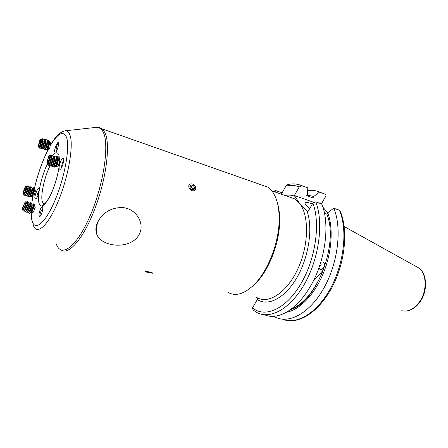 <?xml version="1.0" encoding="UTF-8"?>
<svg xmlns="http://www.w3.org/2000/svg" width="448" height="448" viewBox="0 0 448 448"><rect width="100%" height="100%" fill="white"/><g stroke="black" fill="none" stroke-linecap="round" stroke-linejoin="round"><path stroke-width="0.67" d="M312.334 204.025C308.678 202.468 306.337 202.048 305.306 202.77C304.825 203.263 305.066 204.109 306.029 205.307L309.714 208.578M320.656 262.685C321.423 264.09 321.199 265.294 319.995 266.291L319.351 266.644M288.249 196.61L294.711 198.873L299.242 202.944L307.787 211.915L312.833 203.162L315.694 201.841L321.698 203.963C330.473 224.308 325.226 262.438 309.456 287.918C296.072 310.402 277.374 320.55 264.583 314.782M320.83 262.114L322.588 262.013C326.239 262.931 324.19 269.954 320.494 269.108L318.853 268.033M40.107 216.272L39.85 215.768C40.118 212.895 41.098 210.487 42.795 208.538M39.071 216.026L39.85 216.479C41.082 216.059 43.092 209.586 42.812 208.113L42.762 207.402C42.235 203.689 38.209 213.136 39.071 216.026M36.921 197.792L36.91 197.77C36.82 195.289 37.531 192.987 39.054 190.854M35.017 198.531L35.974 199.052C37.71 196.907 38.752 193.844 39.099 189.862L39.015 189.067C38.97 184.694 33.79 196.986 35.017 198.531M61.589 167.58C61.684 164.903 62.395 162.512 63.722 160.412M63.633 158.721C62.782 155.12 58.134 165.995 59.22 169.008L60.346 169.305C61.998 168.241 64.182 160.782 63.739 159.443L63.633 158.721M56.431 151.245L56.342 151.066C55.541 149.369 57.378 142.772 58.486 143.382M58.414 143.125C58.206 139.664 53.581 150.679 54.718 151.906L55.782 152.135C57.428 149.845 58.341 147.045 58.531 143.735L58.414 143.125M139.39 234.052C145.202 222.757 135.43 208.09 122.158 207.553C111.048 207.592 102.861 212.486 97.602 222.247C95.698 226.475 95.39 230.395 96.673 234.007C101.125 247.559 131.589 250.18 139.39 234.052M277.502 203.258C279.026 208.331 279.748 214.217 279.675 220.914C279.608 242.816 268.99 270.239 255.741 283.254L252.308 286.412M261.302 184.867L267.708 187.118L272.115 191.268C276.858 197.557 279.21 206.97 279.171 219.514C279.104 242.362 267.999 271.034 254.201 284.586C244.216 294.168 235.418 296.716 227.802 292.236M194.69 190.663C196.459 188.692 196.011 186.609 193.346 184.414M150.175 272.07C147.095 271.527 145.533 271.404 145.494 271.695M151.973 273.28L153.082 273.106M189.773 184.128C187.964 186.581 188.742 188.843 192.097 190.915M257.253 297.741L257.303 299.572L252.515 307.888L253.053 309.966L256.2 312.116C269.55 320.264 290.478 309.221 304.881 283.31C319.351 257.51 323.798 221.76 315.694 201.841M256.754 297.455C268.324 304.702 286.961 292.723 297.959 268.649C309.058 244.664 309.249 214.794 299.242 202.944L294.398 195.485L299.191 186.978L301.778 185.662L307.804 187.841L307.53 194.208L306.712 195.653L312.95 197.87L313.768 196.442L319.57 192.114L325.086 194.118C326.01 194.606 326.2 195.412 325.651 196.538L321.401 203.857M281.361 194.197L285.824 186.172L287.874 184.537M282.145 192.791L275.274 190.45L276.466 192.489M340.29 211.249L339.422 210.23L333.771 208.23L327.74 212.716L326.878 214.189C339.231 243.477 316.327 302.646 290.562 309.579M326.878 214.189L324.475 213.354M290.926 309.305C304.035 303.783 314.787 290.735 323.193 270.166L313.04 281.45M318.573 268.8L323.193 270.166M327.695 212.789L322.846 207.138M291.581 197.775L291.978 197.478M333.771 208.23C342.25 228.021 338.1 263.25 323.63 288.568C309.221 313.986 287.98 324.71 274.232 316.546L273.818 316.299M293.289 198.05L293.3 198.374M327.74 212.716C333.586 228.234 331.856 253.002 323.002 274.064C314.143 295.131 299.309 310.066 286.395 312.273M307.692 190.534C311.875 189.958 315.834 190.484 319.57 192.114M307.042 195.07L313.768 196.442M311.881 197.49L312.95 197.87M313.634 202.266L294.398 195.485M49.157 148.646L49.711 148.103L50.753 143.203L50.277 142.492M46.945 149.363L47.869 149.475L48.238 148.96L49.823 142.615L49.778 141.742L48.787 140.879M47.124 149.1L47.886 148.333L49.23 142.89L48.838 141.193M46.071 149.873L47.208 148.954L48.882 142.184L48.21 140.022M45.483 148.96L45.864 149.806L47.012 149.005L48.737 142.094L48.272 140.056L47.298 140.582M45.618 148.753L46.379 147.991L47.729 142.52L47.337 140.829M44.576 149.526L45.702 148.613L47.376 141.809L46.715 139.664M43.982 148.596L44.369 149.453L45.511 148.652L47.23 141.736L46.771 139.698L45.797 140.241M44.111 148.4L44.873 147.644L46.222 142.15L45.83 140.47M43.07 149.178L44.184 148.271L45.87 141.439L45.209 139.3M42.599 148.053L43.355 147.302L44.716 141.781L44.318 140.106M42.482 148.232L42.862 149.106L44.005 148.299L45.724 141.372L45.27 139.339L44.29 139.894M41.563 148.826L42.672 147.93L44.358 141.064L43.708 138.942M40.981 147.862L41.362 148.753L42.493 147.946L44.212 141.014L43.764 138.975L42.778 139.546M41.082 147.7L41.843 146.955L43.204 141.411L42.806 139.742M40.057 148.473L41.149 147.582L42.846 140.689L42.196 138.578M39.486 147.577L39.85 148.406L40.981 147.594L42.7 140.65L42.252 138.611L41.311 139.132M39.749 147.291L40.326 146.608L41.692 141.047L41.434 139.507M40.298 139.362C41.076 138.387 41.49 138.835 41.53 140.711L39.995 146.922C39.334 147.969 38.892 147.963 38.662 146.916M39.743 146.502C41.451 143.707 41.558 136.814 39.855 139.944L38.528 144.715C38.405 147.202 38.808 147.795 39.743 146.502M40.606 142.968L40.639 140.61L39.838 140.868L39.004 143.461L38.959 145.813L39.76 145.572L40.606 142.968M40.342 143.78L39.004 143.461M40.634 141.058L39.838 140.868M57.792 166.029L58.464 165.284L59.763 160.418L59.371 159.751M55.457 166.482L56.218 166.902L56.896 165.978L58.811 158.805C58.744 157.752 58.425 157.528 57.854 158.138M55.586 166.382L56.235 165.855L58.167 159.824L57.854 158.256M54.494 167.121L55.765 165.962L57.831 159.006L57.383 157.063M54.018 165.945L54.275 167.02L55.614 165.917L57.691 158.766L57.45 157.114L56.459 157.657M54.04 165.928L54.684 165.407L56.622 159.348L56.308 157.797M52.948 166.667L54.214 165.508L56.28 158.53L55.843 156.598M52.478 165.486L52.735 166.566L54.068 165.463L56.146 158.301L55.905 156.649L54.925 157.192M52.489 165.474L53.133 164.959L55.076 158.878L54.757 157.332M51.402 166.214L52.662 165.054L54.729 158.054L54.298 156.134M53.206 156.873L53.525 158.407L51.576 164.511L50.938 165.021L51.184 166.118L52.511 165.01L54.594 157.836L54.359 156.184L53.39 156.722M49.851 165.76L51.106 164.595L53.178 157.578L52.752 155.674M51.968 157.931L50.014 164.058L49.386 164.567L49.638 165.665L50.954 164.55L53.038 157.377L52.808 155.725L51.66 156.408L51.968 157.931L51.201 155.21M48.294 165.306L49.549 164.136L51.621 157.102M47.846 164.198L48.087 165.211L49.398 164.091L51.481 156.912L51.257 155.26L50.226 155.848M47.936 164.097L48.451 163.61L50.411 157.461L50.254 156.033M49.314 155.831C50.014 155.019 50.327 155.394 50.26 156.962L48.076 163.906C47.494 164.69 47.146 164.64 47.04 163.75M48.166 162.96C50.008 159.712 50.484 153.238 48.636 156.699L47.018 161.795C46.777 164.147 47.158 164.534 48.166 162.96M49.207 159.303L49.364 157.086L48.541 157.64L47.561 160.401L47.404 162.618L48.227 162.081L49.207 159.303M48.703 160.737L47.561 160.401M49.308 157.87L48.541 157.64M195.535 187.225C194.275 182.633 187.426 182.874 189 187.494C190.282 192.142 197.131 191.817 195.535 187.225M192.758 185.086L190.411 185.175L189.93 187.454L191.794 189.644L194.135 189.543L194.617 187.264L192.758 185.086L190.904 186.698L192.752 188.866L194.617 187.264M192.595 189.61L192.752 188.866M190.904 186.698L190.081 186.732M33.51 196.034L34.138 195.451L35.51 190.982L35.078 190.21M31.231 196.616L32.066 196.818L32.67 196.129L34.686 190.07L33.802 188.53M31.461 196.347L32.183 195.77L34.059 190.59L33.83 188.882M30.335 197.019L31.623 196.112L33.785 189.907L33.298 187.695M29.826 196.146L30.094 196.902L31.483 196.073L33.678 189.476L33.398 187.768L32.374 188.121M28.902 196.582L30.75 195.334L32.626 190.137L32.396 188.429M30.75 195.334L30.016 195.916L32.351 189.448L31.87 187.247M28.398 195.698L28.666 196.465L30.05 195.63L32.245 189.028L31.965 187.32L30.946 187.69M28.588 195.468L29.31 194.902L31.192 189.678L30.962 187.981M27.468 196.146L28.75 195.233L30.918 188.989L30.442 186.799M26.964 195.25L27.233 196.028L28.61 195.188L30.811 188.58L30.537 186.872L29.506 187.253M27.149 195.031L27.866 194.466L29.758 189.218L29.523 187.527M26.034 195.703L27.311 194.79L29.478 188.524L29.008 186.351M25.53 194.796L25.794 195.586L27.171 194.746L29.372 188.132L29.103 186.424L28.067 186.81M25.71 194.589L26.421 194.029L28.319 188.759L28.084 187.074M26.617 186.603L26.348 186.995M24.59 195.266L25.866 194.348L28.039 188.059L27.569 185.903M24.097 194.382L24.354 195.149L25.726 194.303L27.927 187.678L27.664 185.97L26.275 186.704M24.433 194.096L24.97 193.592L26.874 188.3L26.247 186.637M25.043 187.191L23.419 191.492C23.072 194.006 23.458 194.578 24.59 193.206C26.572 190.372 27.031 184.061 25.043 187.191M26.774 187.695L24.629 193.855C23.906 194.74 23.481 194.662 23.352 193.631M23.946 190.546L23.778 192.702L24.651 192.349L25.693 189.834L25.855 187.673L24.976 188.037L23.946 190.546L25.234 190.943M25.973 191.173L25.62 191.061M26.667 188.563L26.298 188.451M25.81 188.294L24.976 188.037M26.751 187.953L26.365 187.835M25.11 193.11L24.724 192.993M32.883 212.458L33.376 212.055L35.28 207.217L34.933 206.506M30.503 212.794L31.136 213.254L31.674 212.738L34.49 205.604C34.535 204.54 34.238 204.282 33.611 204.826M30.716 212.654L31.231 212.296L33.706 206.814L33.606 204.954M29.49 213.293L30.542 212.682L33.432 206.086L33.247 203.762M29.26 213.142L30.397 212.626L33.286 206.03L33.331 203.857L32.396 204.142M29.232 212.106L29.747 211.753L32.228 206.265L32.127 204.4M28.011 212.744L29.058 212.134L31.954 205.531L31.774 203.207M27.782 212.598L28.918 212.078L31.808 205.475L31.858 203.302L30.929 203.582M27.748 211.557L28.258 211.21L30.75 205.705L30.643 203.84M26.533 212.195L27.574 211.585L30.47 204.971L30.296 202.653M26.303 212.05L27.429 211.529L30.324 204.915L30.38 202.742L29.462 203.022M26.264 211.008L26.768 210.666L29.266 205.15L29.159 203.286M25.049 211.652L26.085 211.03L28.98 204.417L28.818 202.093M24.819 211.501L25.939 210.98L28.834 204.361L28.896 202.188L27.989 202.462M24.774 210.459L25.273 210.118L27.776 204.596L27.67 202.726M26.359 202.311L25.866 203.045M23.559 211.098L24.595 210.482L27.49 203.857L27.334 201.538M23.503 209.026L23.453 209.306M25.413 202.009C26.208 201.247 26.482 201.684 26.236 203.308L23.369 209.888M23.33 210.952L24.45 210.426L27.345 203.801L27.412 201.628L26.314 202.037M26.264 202.199L25.889 202.72M23.318 209.905L26.354 203.683C26.561 202.418 26.393 201.953 25.866 202.283M24.881 202.518L22.613 207.62C22.187 209.67 22.45 210.185 23.397 209.16C25.407 206.752 26.953 199.763 24.881 202.518M23.778 209.574L22.775 210.224L22.462 209.496M23.425 205.878L22.893 208.258L23.61 208.219L24.858 205.783L25.39 203.398L24.674 203.454L23.425 205.878L24.59 206.31M25.234 206.55L24.886 206.422M26.09 203.986L25.726 203.846M25.323 203.694L24.674 203.454M26.158 203.683L25.788 203.543M24.17 208.729L23.8 208.589M150.108 272.188C146.289 271.432 144.962 271.376 146.132 272.026L152.886 273.286C153.278 273.101 152.354 272.737 150.108 272.188M147.302 271.83L146.714 272.009L148.691 272.614L151.85 272.871L147.302 271.83M151.318 272.709L151.245 273.045M148.803 272.082L148.691 272.614M415.038 265.888L419.21 268.201C426.776 274.137 427.168 290.942 419.72 301.577C414.266 309.081 408.268 312.133 401.722 310.722M95.956 127.389L96.611 127.316C99.523 127.137 101.808 128.923 103.477 132.681C109.514 145.522 103.253 186.032 89.746 216.72C76.317 247.554 60.894 258.182 56.218 243.796M99.316 127.529L102.474 129.002L105.112 132.894C110.544 144.642 106.299 178.797 94.982 208.499C83.714 238.291 68.69 255.646 61.309 250.057M50.714 144.794C55.524 136.254 60.402 131.589 65.358 130.799C67.418 130.693 68.975 132.154 70.022 135.19C73.825 145.594 68.264 177.47 57.966 201.925C47.718 226.514 36.35 235.945 33.208 224.902M50.669 145.102C58.162 132.838 63.47 130.312 66.595 137.525C70.179 147.616 64.4 178.92 54.376 201.818C44.397 224.874 33.914 231.896 31.78 219.369L31.242 213.209M43.949 204.198L43.322 203.762L42.185 201.275C40.555 194.594 44.503 176.893 50.014 165.805M52.321 155.736C55.541 151.917 57.764 151.81 58.985 155.422L59.534 160.026M44.274 204.036L43.322 203.762C42.868 204.394 44.324 206.203 49.935 196.19C54.813 186.878 59.063 171.259 59.466 162.596C58.946 172.25 54.617 187.415 49.666 196.868C44.201 206.534 40.606 208.471 38.881 202.681C37.184 195.434 41.328 176.59 47.202 164.343M54.225 158.827L54.538 158.446M56.157 156.845L58.817 156.066M307.009 210.958C313.107 227.864 308.879 256.956 296.934 277.547C285.023 298.234 268.05 306.757 257.303 299.572M284.99 195.468C288.579 194.734 291.956 195.037 295.126 196.375M31.83 203.269L32.833 196.403M33.404 193.312L33.488 192.903M48.3 149.195C42.409 160.877 37.778 173.975 34.406 188.485C37.856 173.802 42.532 160.67 48.446 149.1M312.833 203.162C320.734 223.306 315.526 259.51 300.541 284.413C285.617 309.439 264.807 318.203 252.515 307.888M285.824 186.172C290.562 184.94 295.014 185.209 299.191 186.978M274.456 191.783L275.402 191.117M339.422 210.23C347.71 229.354 344.282 262.83 330.798 287.834C317.363 312.922 296.828 325.136 282.576 319.222M297.892 184.408L301.952 185.713M305.082 203.168L305.306 202.77M405.541 311.102C411.242 310.643 416.164 307.44 420.297 301.498C427.588 291.038 427.319 274.534 419.21 268.201L344.187 226.565M319.463 268.671L320.494 269.108M279.675 220.914L279.171 219.514M255.741 283.254L254.201 284.586M271.785 190.848L288.366 196.65M65.358 130.799L96.611 127.316L102.474 129.002L267.708 187.118M31.702 219.57L31.22 213.214M31.825 203.218L32.816 196.409M33.37 193.413L33.438 193.054M98.851 219.929C96.667 224.37 95.945 229.062 96.673 234.007M95.939 228.34L96.46 228.536M340.054 210.694C347.878 228.721 345.626 258.535 334.342 282.649C323.047 306.768 304.612 321.798 289.397 320.706M273.79 191.554L275.229 190.484M287.75 184.565C292.656 183.422 297.332 183.786 301.778 185.662M50.753 143.203L49.778 141.742M49.23 142.89L48.882 142.184M47.886 148.333L47.208 148.954M47.729 142.52L47.376 141.809M46.379 147.991L45.702 148.613M46.222 142.15L45.87 141.439M44.873 147.644L44.184 148.271M44.716 141.781L44.358 141.064M43.355 147.302L42.672 147.93M43.204 141.411L42.846 140.689M41.843 146.955L41.149 147.582M40.326 146.608L40.012 146.894M41.692 141.036L41.53 140.711M49.454 148.45L47.869 149.475M59.763 160.418L58.811 158.805M58.167 159.824L57.831 159.006M56.235 165.855L55.423 166.51M56.622 159.348L56.28 158.53M54.684 165.407L53.872 166.062M55.076 158.878L54.729 158.054M53.133 164.959L52.315 165.614M53.525 158.407L53.178 157.578M51.576 164.511L50.753 165.172M50.014 164.058L49.19 164.718M50.411 157.461L50.254 157.08M48.451 163.61L48.076 163.906M58.005 165.911L56.218 166.902M33.723 195.922L32.066 196.818M26.874 188.3L26.746 187.986M24.97 193.592L24.629 193.855M28.319 188.759L28.039 188.059M26.421 194.029L25.676 194.617M29.758 189.218L29.478 188.524M27.866 194.466L27.126 195.048M31.192 189.678L30.918 188.989M29.31 194.902L28.571 195.485M32.626 190.137L32.351 189.448M34.059 190.59L33.785 189.907M32.183 195.77L31.455 196.347M35.51 190.982L34.698 189.538M33.006 212.402L31.136 213.254M33.768 206.511L33.505 205.705M32.29 205.946L32.026 205.139M30.811 205.386L30.548 204.568M29.327 204.814L29.064 203.997M27.843 204.249L27.574 203.431M26.354 203.683L26.236 203.308M25.273 210.118L24.382 210.728M26.768 210.666L25.878 211.271M28.258 211.21L27.373 211.82M29.747 211.753L28.862 212.358M31.231 212.296L30.352 212.901M35.28 207.217L34.49 205.604"/></g></svg>
